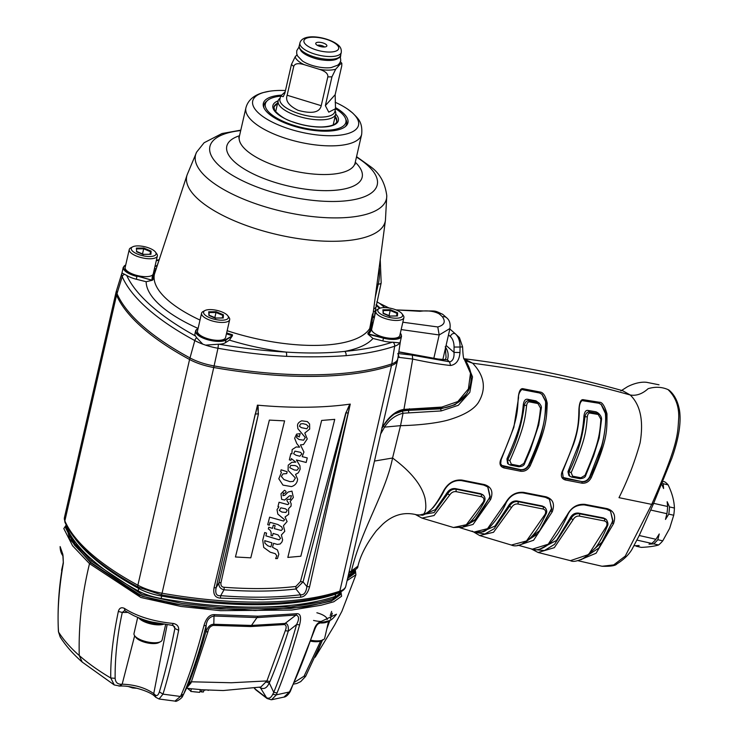 <?xml version="1.0" encoding="UTF-8"?>
<svg xmlns="http://www.w3.org/2000/svg" width="738" height="738" viewBox="0 0 738 738"><rect width="100%" height="100%" fill="white"/><g stroke="black" fill="none" stroke-linecap="round" stroke-linejoin="round"><path stroke-width="1.11" d="M314.462 628.647C305.726 654.837 297.396 675.934 289.471 691.958L290.311 691.395L315.264 628.139L314.462 628.647C315.809 625.077 317.82 622.771 320.513 621.747L318.853 623.555C326.86 619.809 328.917 624.339 336.482 614.219L320.513 621.747M173.246 625.575A101.899 36.854 12.9 0 1 174.869 628.49C170.404 651.054 165.238 672.18 159.371 691.857C158.236 695.334 156.825 696.349 155.128 694.91L153.744 693.6C145.432 687.807 134.906 684.67 122.176 684.181L120.912 684.237C117.397 684.135 115.469 682.161 115.137 678.314C114.953 656.94 117.333 634.984 122.287 612.448L124.574 610.584L133.458 615.474C141.447 619.228 148.412 621.553 154.334 622.429L172.507 625.381L174.685 626.802L174.869 628.49L178.651 630.289C179.03 626.663 177.286 624.394 173.421 623.481C153.218 621.461 136.853 616.415 124.325 608.333C121.272 607.014 119.279 608.057 118.338 611.451C112.951 637.328 110.423 659.504 110.765 678.001C98.569 670.787 88.062 663.296 79.252 655.529C78.477 625.612 81.89 594.985 89.51 563.648L140.903 597.494L180.939 606.452L220.477 610.667L291.621 610.058L321.03 605.252L333.779 601.774L341.611 596.221L340.938 591.738M347.1 580.585L355.919 574.791L341.879 611.341L334.701 624.883L315.144 657.263M317.386 652.198L322.414 640.206M326.833 628.822L329.951 620.261M330.44 618.85L332.368 613.195M272.045 699.642L283.964 697.087L289.471 691.958L276.399 694.836L277.036 692.936C284.112 676.1 291.63 653.416 299.591 624.874C301.482 617.153 300.514 613.435 296.694 613.702L257.94 616.221L214.518 614.643C209.647 614.431 206.105 618.149 203.891 625.815C196.391 654.311 188.817 677.383 181.151 695.021L180.413 696.46L162.978 694.135C168.199 677.327 173.43 656.045 178.651 630.289M347.57 578.5L354.581 573.325L354.932 571.784L355.061 570.889L347.478 578.933M340.698 592.439L331.556 600.972L305.145 606.894L255.173 610.538L201.253 607.623L165.487 602.734L139.067 595.16L90.59 562.707L69.584 538.906L66.3 525.576M66.226 525.004L63.809 528.583L72.601 545.806L89.51 563.648L90.59 562.707M62.776 554.137L63.053 556C61.153 553.592 60.175 550.447 60.119 546.572L62.776 554.137L63.348 563.029C58.791 589.625 57.186 612.623 58.551 632.023C63.533 639.929 70.433 647.761 79.252 655.529L82.213 662.078L114.27 684.965L110.765 678.001L115.137 678.314M60.165 636.977L58.431 631.673L60.184 637.014M183.31 694.864L183.559 694.32C192.433 673.028 199.97 650.067 206.16 625.437L205.764 632.097C200.496 650.658 194.97 667.447 189.196 682.475L182.692 695.999C182.535 697.927 175.699 702.456 175.21 701.1M182.766 695.851L180.413 696.46L174.989 701.082M159.048 699.006L162.978 694.135L159.371 691.857M137.683 617.457L134.002 633.527A14.419 5.212 12.9 0 0 134.657 635.75L122.176 684.181L120.22 686.082L114.261 684.965M127.877 612.383A101.669 36.771 -167.1 0 1 122.287 612.448L118.338 611.451M125.008 610.741L124.325 608.333M172.295 625.114L173.421 623.481M164.03 624.08A14.419 5.212 -167.1 0 1 158.984 624.874A14.419 5.212 -167.1 0 1 138.781 617.909M160.561 641.682L158.744 642.641A12.721 4.603 12.9 0 1 147.858 643.019A12.721 4.603 12.9 0 1 136.816 638.407A12.721 4.603 12.9 0 1 135.875 637.411L134.657 635.75A14.419 5.212 12.9 0 0 135.718 636.885A14.419 5.212 12.9 0 0 148.237 642.106A14.419 5.212 12.9 0 0 160.561 641.682A14.419 5.212 12.9 0 0 162.12 639.966L165.69 624.348M259.472 687.263L260.615 687.927C264.167 689.532 267.045 687.862 269.269 682.908L269.951 681.543C276.28 666.515 282.386 649.726 288.281 631.156C288.641 625.953 287.562 623.379 285.062 623.444L251.234 625.437L213.808 624.265L214.002 616.027C209.407 616.922 206.797 620.058 206.16 625.437L203.891 625.815M213.347 625.381L213.808 624.265C210.367 624.256 207.692 626.866 205.764 632.097L207.959 631.543C208.586 628.158 210.385 626.11 213.347 625.381L250.689 626.553L284.453 624.56C286.372 625.234 286.658 627.272 285.302 630.667L266.916 680.934L260.818 687.023L223.199 690.547L200.349 689.707M296.694 613.702L296.003 615.068L257.331 617.586L214.002 616.027L214.518 614.643M284.453 624.56L285.062 623.444L296.003 615.068C299.158 615.926 299.351 619.09 296.593 624.533L299.591 624.874M285.302 630.667L288.281 631.156L296.593 624.533C289.831 648.554 282.23 671.174 273.77 692.373L277.036 692.936M271.556 699.716L276.399 694.836L272.7 694.403L273.77 692.373L269.269 682.908L266.381 682.069M272.7 694.403C270.984 697.917 268.863 698.987 266.344 697.604L267.11 698.526L271.27 699.753M260.044 687.161L266.962 698.406M254.665 688.609L266.123 697.456M254.555 688.056L255.901 689.919L254.555 688.443M63.053 556L63.348 563.029M62.97 564.229L61.688 569.837A14.419 5.212 12.9 0 0 61.854 571.24M186.825 687.742L191.004 682.936L188.688 683.831L183.273 694.928M191.004 682.936L207.968 631.543M200.376 689.569L191.363 688.775L190.755 691.432L199.74 692.345L200.376 689.569M187.314 688.25L190.838 691.063M193.817 691.801L199.74 692.345M208.623 690.27L208.015 690.353M203.919 689.984L203.457 691.967L201.575 691.967L200.035 691.054M201.575 691.967L202.055 689.845M203.826 690.39L205.256 690.076M269.951 681.543L266.916 680.934L231.354 682.751L191.437 681.801L189.196 682.475M320.643 641.073L304.047 676.211L294.517 682.216M311.215 640.307A14.419 5.212 12.9 0 0 323.161 639.809A14.419 5.212 12.9 0 0 324.711 638.093L328.696 620.686M328.613 620.704A14.419 5.212 -167.1 0 1 321.584 623.001A14.419 5.212 -167.1 0 1 320.929 623.001M316.87 612.771A12.721 4.603 -167.1 0 1 327.192 619.616M310.892 641.23A12.721 4.603 12.9 0 0 321.334 640.769L323.161 639.809M331.62 611.424L330.218 615.621M91.512 561.157L74.787 543.528L66.023 526.452L65.664 527.993L74.335 544.939L91.161 562.697L142.102 596.258L180.819 604.846L220.21 609.053L291.03 608.416L320.283 603.601L332.949 600.123L340.218 594.828L340.578 593.287L332.654 598.786L320.043 602.199L291.003 606.913L220.846 607.531L181.862 603.407L142.148 594.579L91.512 561.157L92.342 559.939M66.411 525.382A31.983 11.568 12.9 0 0 66.9 528.113A235.662 85.221 12.9 0 0 138.163 590.87A31.983 11.568 12.9 0 0 161.133 598.49A235.671 85.221 12.9 0 0 335.098 596.489A31.983 11.568 12.9 0 0 340.79 591.811M348.29 575.363A49.188 17.786 -167.1 0 1 348.502 575.299L355.402 569.644M75.414 539.127A235.809 85.276 12.9 0 0 92.434 557.144A235.809 85.276 12.9 0 0 139.196 588.721A30.535 11.042 12.9 0 0 160.949 595.935A235.809 85.276 12.9 0 0 336.205 593.924A30.535 11.042 12.9 0 0 339.231 592.494M353.972 570.539L349.065 572.836L348.502 575.299M202.784 344.148L196.659 337.718A3.395 1.928 -61.6 0 0 194.804 340.569L190.007 357.939A33.791 12.223 12.9 0 0 214.094 365.928A239.066 86.457 12.9 0 0 391.786 363.88A33.791 12.223 12.9 0 0 397.819 358.548L400.457 341.085A32.472 11.743 -167.1 0 1 400.264 341.879L399.747 342.893A32.472 11.743 -167.1 0 1 394.655 346.214A237.747 85.977 -167.1 0 1 346.048 355.661C327.866 356.943 308.014 357.174 286.501 356.343A237.747 85.977 -167.1 0 1 217.968 348.253L218.448 344.212L205.57 345.135L202.784 344.148A32.472 11.743 -167.1 0 1 194.804 340.569A237.756 85.977 -167.1 0 1 122.222 276.649A32.472 11.743 -167.1 0 1 121.908 273.152L116.696 290.016A33.791 12.223 12.9 0 0 117.01 293.65A239.066 86.457 12.9 0 0 190.017 357.939M400.264 341.879L401.546 336.26A16.282 5.886 -167.1 0 1 393.382 339.425A16.282 5.886 -167.1 0 1 383.483 338.161L368.031 334.185L372.985 338.465L382.847 340.938A16.282 5.886 12.9 0 0 392.293 342.201A234.361 84.75 -167.1 0 1 344.683 351.399C327.294 353.262 307.737 353.493 285.993 352.072A234.361 84.75 -167.1 0 1 218.992 344.194L218.448 344.212M380.67 433.972L384.553 427.127C389.129 419.857 395.3 415.226 403.059 413.234L441.167 410.937L458.298 405.3L469.82 392.348L472.514 376.897L466.776 362.681M394.775 413.87L402.358 411.094L403.059 413.234L400.522 425.66L384.553 427.127L383.308 426.02M407.81 409.885L408.345 410.356L402.358 411.094M464.313 359.295L470.493 373.244L468.399 388.917L457.837 401.564L441.813 407.081L403.944 409.396L412.699 359.083C427.505 362.284 440.143 364.424 450.604 365.494C456.232 364.535 459.359 360.209 459.968 352.524L460.06 347.017L462.615 346.915L459.423 337.626L455.364 333.834C458.455 336.685 460.023 341.085 460.06 347.017L454.073 347.054L454.008 352.395C454.313 357.321 453.086 360.439 450.328 361.74L449.516 361.804L450.604 365.494M412.284 355.153L412.699 359.083L399.286 357.413L397.81 353.511L412.284 355.153L449.516 361.804L447.191 359.757L447.615 359.351C448.805 354.71 447.994 350.532 445.199 346.795M398.003 357.321L399.286 357.413M403.151 410.282L403.944 409.396C395.909 410.623 388.705 416.601 382.33 427.33L382.099 427.754M466.25 394.286L455.014 404.756L440.651 408.861L441.167 410.937M459.968 352.524L454.008 352.395L446.084 345.412M398.806 352.008L438.769 359.341L447.191 359.757L438.178 359.046L398.834 351.823M438.769 359.341A3.395 1.937 -79.6 0 0 438.188 359.046M445.429 348.262L446.075 357.533L445.355 359.471M668.951 390.061L668.001 389.581C675.538 396.804 679.108 406.26 678.72 417.957C677.53 434.11 679.135 442.117 651.728 504.386L625.261 556.12L613.721 564.902L602.07 566.258C610.584 566.516 615.538 565.723 616.922 563.887C623.942 559.478 629.007 554.542 632.125 549.09L639.182 535.594L653.241 504.303L671.894 458.141C678.72 438.686 681.275 422.892 679.569 410.752C677.964 401.463 674.431 394.562 668.951 390.061L668.001 389.581C661.82 386.878 655.196 386.574 648.13 388.677C642.364 393.926 636.396 396.038 630.234 394.996C640.492 405.005 643.785 420.983 640.095 442.938C634.662 462.182 627.632 480.429 618.997 497.67L651.728 504.386L652.816 503.565M463.713 358.696C517.356 365.245 570.345 375.919 622.66 390.716L630.234 394.996C581.443 381.214 528.915 370.624 472.643 363.216C484.765 376.002 486.582 389.258 478.104 402.957C473.436 409.682 463.815 415.263 449.267 419.701C439.461 422.736 419.987 425.3 400.522 425.66L392.561 458.012L374.47 461.065M483.999 485.078L487.91 487.052L490.216 496.812L489.395 498.823L490.604 499.506C493.528 491.812 491.471 486.831 484.442 484.589L462.006 480.087C454.433 479.396 448.418 482.744 443.962 490.124C432.662 511.296 427.708 513.113 421.214 515.069C425.549 514.497 426.822 508.925 425.042 498.362C421.868 485.17 411.048 471.711 392.561 458.012C385.66 492.938 361.011 530.133 351.426 571.101L349.065 571.987M490.604 499.506L473.058 524.432L460.337 527.827M545.52 497.292L549.404 499.248L551.784 509.072L551.009 511.111L552.245 511.775C555.041 503.98 552.947 498.98 545.972 496.785A7121.23 1899.649 -158.5 0 1 523.639 492.375C516.065 491.702 510.106 495.087 505.761 502.541L487.514 528.685L474.054 532.052L459.903 527.707M552.245 511.775L533.592 540.262L518.51 545.327M606.654 509.155L610.501 511.093L612.983 520.991L612.245 523.076L613.499 523.703C616.156 515.807 614.034 510.779 607.116 508.63A5278.951 1406.471 -158.5 0 1 584.939 504.368C577.393 503.731 571.516 507.19 567.319 514.737L548.233 544.201L532.329 549.173L517.882 545.161M613.499 523.703L596.073 553.242L578.057 560.686M540.151 392.053L523.473 388.806C520.714 387.902 518.98 390.836 518.251 397.588C517.301 412.422 518.251 420.263 500.622 459.894C499.174 464.082 500.309 466.757 504.026 467.947L520.807 471.268C524.875 471.647 528.011 469.802 530.207 465.761C547.024 427.514 546.471 419.027 547.236 403.216C545.631 396.075 543.279 392.348 540.151 392.053L539.533 392.985L522.855 389.747L523.473 388.806M599.487 402.275L583.62 399.765C581.037 398.981 579.478 402.062 578.943 409.027C578.481 426.315 578.297 435.236 561.996 471.951C560.566 476.158 561.692 478.833 565.382 479.986L582.024 483.187C586.055 483.519 589.145 481.637 591.295 477.541C607.429 439.793 607.014 432.025 606.977 413.787C604.662 405.891 602.162 402.044 599.487 402.275L598.841 403.252L582.983 400.725L583.62 399.765M465.429 360.688L472.643 363.216L464.045 358.742M357.921 566.194L350.402 571.729M422.173 514.229L421.214 515.069L416.583 514.783C404.184 511.628 392.828 514.838 382.505 524.423L376.5 530.604C366.749 543.26 360.55 555.133 357.912 566.221C358.151 567.992 355.827 569.837 350.919 571.775L348.954 572.485M487.91 487.052L483.824 485.097L461.388 480.595C454.267 480.004 448.63 483.15 444.479 490.032C442.016 495.309 438.298 501.13 433.317 507.486C426.905 513.371 422.957 515.908 421.499 515.087L421.214 515.069M464.58 526.249L474.589 520.438L489.045 498.519L489.857 496.499L487.726 486.895M482.744 494.7L480.632 493.685L455.364 488.602C451.831 488.252 448.981 489.755 446.831 493.095L435.245 509.69L423.031 514.764M483.445 495.318L481.342 494.312L456.066 489.211C452.532 488.888 449.737 490.438 447.689 493.851L449.673 495.06L434.073 515.521L421.933 518.085M449.673 495.06C451.333 492.514 453.483 491.37 456.112 491.637L481.407 496.72C483.833 497.477 484.506 499.183 483.427 501.858L466.351 524.709L453.455 527.504L422.007 518.104L415.393 514.497M523.242 543.574L539.644 530.613L551.443 508.759L549.57 499.432M545.078 507.624L542.974 506.619L517.799 501.619C514.275 501.305 511.508 502.873 509.515 506.333L511.535 507.495C513.122 504.903 515.244 503.74 517.873 503.999A7969.865 2116.796 21.5 0 0 543.067 508.999C545.493 509.737 546.194 511.471 545.179 514.174L526.517 540.954L511.36 545.05C515.465 546.941 520.816 545.52 527.402 540.797C537.965 531.148 540.797 524.266 546.037 514.045C547.162 512.043 546.886 509.94 545.188 507.726M511.535 507.495L493.528 532.273L479.617 535.53M481.001 532.273L494.949 526.083L508.666 505.585C510.742 502.181 513.547 500.641 517.08 500.982L542.245 505.973L544.349 506.988M583.629 558.555L602.983 541.249L611.903 522.781L612.641 520.696L610.52 511.12L606.479 509.165A1.015 0.563 -79.2 0 0 607.116 508.63M579.358 516.083A6096.12 1623.157 21.5 0 0 604.376 520.945C606.793 521.683 607.522 523.426 606.571 526.176L588.61 554.524L570.446 560.649C573.131 562.282 578.324 561.092 586.037 557.07L595.695 547.568C599.634 542.393 603.536 535.225 607.392 526.056C608.324 524.423 608.001 522.301 606.424 519.681M606.35 519.617L604.256 518.611L579.238 513.749C575.723 513.454 573.002 515.069 571.074 518.574L573.131 519.672C574.644 517.052 576.719 515.853 579.348 516.093A1.697 0.932 101.1 0 0 579.238 513.749L578.491 513.095C574.976 512.781 572.218 514.368 570.234 517.836L556.526 540.428L539.672 549.21M573.131 519.672L554.321 547.661L538.113 552.485L531.351 548.915M605.594 518.952L603.5 517.956L578.491 513.095M501.702 465.41L520.447 469.636C523.989 469.968 526.72 468.362 528.648 464.839C545.456 427.025 545.013 418.345 545.64 402.745L545.493 401.251L541.858 394.193M539.413 403.308L535.954 400.891L527.615 399.276C525.401 398.88 523.971 400.633 523.325 404.507C521.96 417.413 521.462 425.955 506.941 458.935L507.587 463.427M528.648 464.839L528.998 465.152C527.061 468.648 524.303 470.226 520.742 469.894L503.962 466.554L501.84 465.54L500.696 463.685L501.111 459.839L513.851 427.32L518.565 397.736C517.947 392.69 522.716 387.782 522.965 389.802L522.855 389.747M539.755 393.031L542.052 394.36L546.074 401.758L546.24 403.28L547.236 403.216M523.842 463.492L519.736 465.899L511.351 464.23L509.857 460.724C524.165 428.234 525.133 418.741 526.609 405.448C527.107 402.819 528.104 401.638 529.589 401.915A1633.268 434.913 21.5 0 0 537.947 403.548L540.539 408.16C539.026 421.924 538.214 430.817 523.842 463.492L524.497 462.947M539.183 403.105L537.568 402.321A1631.875 434.544 -158.5 0 1 529.22 400.688C526.794 400.448 525.152 401.998 524.284 405.356L526.609 405.448M510.299 465.088L508.399 464.137L507.513 460.466L507.781 459.673L509.857 460.724M599.108 403.299L601.322 404.59L605.695 412.302L605.963 413.907L606.977 413.787M563.057 477.477L581.636 481.554C585.151 481.849 587.835 480.217 589.708 476.656L601.018 447.514C603.103 442.394 606.728 423.972 605.335 413.354L601.119 404.415M605.335 413.354L605.963 413.907C605.677 436.324 600.372 457.339 590.059 476.951C588.168 480.503 585.465 482.126 581.941 481.822L582.024 483.187M581.636 481.554L565.299 478.611L563.205 477.606L562.467 471.886M580.954 477.79A3808.597 1014.344 -158.5 0 1 572.642 476.195L571.157 472.689C584.736 441.259 585.981 432.994 587.31 416.804L584.92 416.786C585.732 413.345 587.31 411.73 589.662 411.952L597.752 413.354L595.99 411.804L587.937 410.429C585.852 410.07 584.524 411.905 583.97 415.946C583.094 428.178 581.212 438.021 578.334 445.475L567.956 471.73L568.878 475.438M595.99 411.804L597.725 412.699L599.413 414.184L597.752 413.354A1.697 1.006 99.7 0 1 598.186 414.479L600.861 419.166C599.773 435.835 598.177 444.562 585.003 475.327L580.954 477.781A1.697 0.95 -79.2 0 1 579.902 478.676C583.435 478.445 585.409 477.292 585.806 475.226L593.61 455.918L599.164 438.003L601.525 419.47C601.673 417.524 600.806 415.632 598.915 413.797M587.31 416.804C587.743 414.083 588.666 412.846 590.086 413.096L598.186 414.479M569.681 476.139L571.581 477.08A1.697 0.941 -79.1 0 1 571.304 476.942L569.69 476.148L568.786 472.458L569.044 471.665L571.157 472.689M635.667 545.788A35.286 20.507 102.7 0 0 636.387 546.277L639.173 545.548L634.145 545.769M636.387 546.277L641.331 547.393C648.942 547.006 654.698 546.203 658.591 544.976L653.647 543.86L648.988 544.174L651.774 543.436L637.051 540.115M653.647 543.86A35.286 20.507 102.7 0 0 657.816 539.718L659.246 533.98L655.953 539.293L639.228 535.511M658.591 544.976A35.286 20.507 -77.3 0 0 662.761 540.834L669.643 528.353L673.72 515.244L668.776 514.128L665.482 519.432L666.912 513.703L650.75 510.05M657.816 539.718L662.761 540.834M668.776 514.128A35.286 20.507 102.7 0 0 669.467 506.914L667.17 501.702L667.595 506.489L653.656 503.344M673.72 515.244A35.286 20.507 -77.3 0 0 674.412 508.03C674.172 500.724 672.069 493.002 668.111 484.857L663.167 483.741L663.591 488.528L661.755 484.294M669.467 506.914L674.412 508.03M662.355 482.855A35.286 20.507 102.7 0 1 663.167 483.741M662.945 481.407L664.624 481.785A35.286 20.507 -77.3 0 1 668.111 484.857M666.912 513.703A35.286 20.507 -77.3 0 0 667.595 506.489M651.774 543.436A35.286 20.507 -77.3 0 0 655.953 539.293M257.479 405.162L214.02 587.882C212.987 594.376 215.145 597.789 220.477 598.112L262.765 599.551L300.661 597.19C304.831 596.756 307.811 593.287 309.591 586.784L350.264 404.092A239.195 86.503 12.9 0 1 306.814 407.219A239.195 86.503 12.9 0 1 257.479 405.162L258.429 413.944L221.022 582.494C220.533 585.492 221.603 587.088 224.232 587.273C250.652 589.247 274.536 588.97 295.892 586.442L300.458 581.581L345.781 412.939L350.264 404.092M348.401 412.92L346.011 412.92C348.631 406.417 350.033 403.548 350.209 404.332L306.897 586.581C306.086 592.457 303.982 595.188 300.578 594.763C276.888 597.669 250.256 597.974 220.68 595.677C216.492 596.175 214.979 593.49 216.16 587.623L255.237 413.99M257.322 405.199L257.424 405.393C258.106 404.608 258.355 407.45 258.152 413.926L255.514 414.018L257.58 405.31M287.968 502.2L288.955 503.676L287.737 504.617L279.056 502.246L277.968 506.619L278.881 506.877L277.018 509.626L277.829 514.1L284.619 519.727L283.521 521.028L269.619 517.154L267.719 524.663L269.269 525.207L269.997 522.31L277.894 524.524L281.704 526.886L282.543 529.1L281.27 530.474L274.361 528.629L275.108 525.677L273.309 525.133L272.497 528.362L268.761 527.209L268.318 528.952C270.717 530.179 271.602 532.31 270.984 535.373L272.525 535.834L273.134 533.426L278.041 534.893L280.551 538.316L279.093 539.819L265.883 535.834L266.566 533.122L264.693 532.532L262.746 540.179L263.706 547.421L270.246 552.199L275.265 553.666L276.787 555.788L275.625 558.601L277.46 558.546L278.844 554.146L277.442 549.939L272.516 547.282L273.53 543.316L277.331 544.423L280.219 543.971L281.971 541.941L282.626 539.875L281.372 534.976L284.767 531.332L283.466 525.668L287.1 521.554L285.053 516.987L288.696 514.321L288.586 508.593L291.04 506.139L291.159 503.713L290.154 501.554L293.346 497.504L291.962 491.13L288.161 492.015L284.859 495.253L282.949 495.696L283.364 492.984L283.89 493.537C286.529 492.477 286.722 491.397 284.453 490.29L280.994 493.777L281.612 499.331L284.665 500.041L289.434 495.881L291.445 495.705L290.338 499.525L289.849 499.414C286.75 499.008 286.123 499.93 287.949 502.181M309.591 586.784L306.897 586.581L303.06 581.876L300.458 581.581M345.781 412.939L346.011 412.92C336.722 451.462 322.405 507.781 303.06 581.876L295.947 588.979L300.578 594.763L300.661 597.19M258.429 413.944L218.937 582.835C218.577 586.489 220.256 588.813 223.992 589.81L220.68 595.677L220.477 598.112M221.022 582.494L218.937 582.835L216.16 587.623L214.02 587.882M224.232 587.273L223.992 589.81C250.486 591.784 274.481 591.507 295.947 588.979L295.892 586.442M306.187 424.451L308.327 426.324L306.87 428.787L301.39 427.653L299.462 426.26L300.56 423.926L302.857 423.658L306.187 424.451M300.689 452.385L301.842 453.916L299.803 456.222L296.039 455.235L293.613 453.732L294.96 451.139L300.689 452.385M297.137 466.416L298.586 468.316L297.027 470.235L294.25 469.986L289.711 467.643L290.772 465.41L295.062 465.549L297.137 466.416M264.914 543.186L264.767 540.659L271.935 542.845L270.901 546.876L267.802 545.779L264.914 543.186M280.846 507.827L285.394 508.777L287.211 510.152L285.966 512.458L281.953 512.08L279.287 510.447L280.846 507.827M155.118 272.036A8.266 2.989 -167.1 0 1 155.284 271.409A6.79 6.282 -148.7 0 0 155.349 271.316M218.992 344.194A16.282 5.886 12.9 0 0 225.358 342.746L229.435 340.117L232.415 335.753L225.763 339.554L225.994 339.969A16.282 5.886 -167.1 0 1 219.177 341.426A16.282 5.886 -167.1 0 1 202.812 337.976A16.282 5.886 -167.1 0 1 195.588 330.993L194.952 333.77A16.282 5.886 12.9 0 0 195.505 336.021A234.38 84.759 -167.1 0 1 126.678 275.412L121.964 272.977L123.264 267.313A16.282 5.886 -167.1 0 0 136.954 276.473L136.318 279.25L146.17 281.713L152.443 280.246L137.065 276.049L151.908 280.219M126.678 275.412A16.282 5.886 12.9 0 0 136.318 279.25M155.487 252.092L156.714 253.752A14.419 5.212 -167.1 0 1 157.36 255.975L153.264 273.853A14.419 5.212 -167.1 0 1 146.041 276.649A14.419 5.212 -167.1 0 1 131.558 273.595A14.419 5.212 -167.1 0 1 125.156 267.414L129.251 249.536A14.419 5.212 -167.1 0 1 130.801 247.811L132.628 246.852A12.721 4.603 -167.1 0 1 143.504 246.474A12.721 4.603 -167.1 0 1 154.546 251.086A12.721 4.603 -167.1 0 1 155.487 252.092A12.721 4.603 -167.1 0 1 148.624 256.51A12.721 4.603 -167.1 0 1 132.775 251.335A12.721 4.603 -167.1 0 1 132.628 246.852M187.101 174.897L196.622 152.12A97.942 35.424 12.9 0 0 207.157 178.006A97.942 35.424 12.9 0 0 315.329 216.88A97.942 35.424 12.9 0 0 386.777 195.671L385.43 220.321A101.789 36.808 -167.1 0 1 308.53 239.942A101.789 36.808 -167.1 0 1 198.882 199.832A101.789 36.808 -167.1 0 1 187.101 174.897L154.371 274.398A6.79 6.328 11.5 0 1 153.356 276.28A8.266 2.989 -167.1 0 1 153.596 275.772L154.473 274.084M200.007 320.061A111.42 40.295 12.9 0 1 167.71 300.025A111.42 40.295 -167.1 0 1 154.371 274.398L154.417 274.241M152.443 280.246L153.052 279.49L152.019 279.794A112.923 40.839 12.9 0 1 152.323 276.621A9.197 3.321 12.9 0 1 153.052 275.652A15.433 5.581 -167.1 0 0 154.168 272.829A9.197 3.321 12.9 0 1 154.27 271.704A112.923 40.839 12.9 0 1 155.986 269.333M227.811 315.781L229.038 317.432A14.419 5.212 -167.1 0 1 229.684 319.655L225.588 337.543A14.419 5.212 -167.1 0 1 218.365 340.338A14.419 5.212 -167.1 0 1 203.873 337.284A14.419 5.212 -167.1 0 1 197.48 331.104L201.575 313.216A14.419 5.212 -167.1 0 1 203.125 311.501L204.952 310.541A12.721 4.603 -167.1 0 1 215.828 310.163A12.721 4.603 -167.1 0 1 226.87 314.775A12.721 4.603 -167.1 0 1 227.811 315.781A12.721 4.603 -167.1 0 1 220.948 320.191A12.721 4.603 -167.1 0 1 205.09 315.025A12.721 4.603 -167.1 0 1 204.952 310.541M232.415 335.753L232.488 334.794L231.944 335.569A112.923 40.839 12.9 0 1 226.437 333.816M368.52 334.415L367.847 333.235L368.031 334.185M369.923 330.458A6.79 6.282 31.3 0 1 369.83 328.309C372.884 310.707 373.529 309.093 371.749 323.465A6.79 6.328 -168.5 0 0 371.851 325.587A8.266 2.989 -167.1 0 1 371.196 326.454A6.79 5.987 56.2 0 1 371.232 323.724L371.749 323.465A111.42 40.295 12.9 0 0 371.915 322.46L385.43 220.321M402.016 313.77L403.243 315.43A14.419 5.212 -167.1 0 1 403.889 317.654L399.793 335.541A14.419 5.212 -167.1 0 1 392.57 338.336A14.419 5.212 -167.1 0 1 378.087 335.283A14.419 5.212 -167.1 0 1 371.684 329.102L375.78 311.215A14.419 5.212 -167.1 0 1 377.33 309.499L379.157 308.539A12.721 4.603 -167.1 0 1 390.033 308.161A12.721 4.603 -167.1 0 1 401.075 312.764A12.721 4.603 -167.1 0 1 402.016 313.77A12.721 4.603 -167.1 0 1 395.162 318.189A12.721 4.603 -167.1 0 1 379.304 313.023A12.721 4.603 -167.1 0 1 379.157 308.539M372.413 323.124L372.146 322.377L373.041 323.189M391.786 363.88L394.655 346.214A3.395 2.721 -108.6 0 0 392.837 342.201L392.293 342.201M392.837 342.201L399.747 342.893M346.048 355.661A3.395 2.122 -95.2 0 0 344.692 351.399A118.181 42.739 12.9 0 0 372.985 338.465M286.501 356.343A3.395 1.347 -86.8 0 0 285.993 352.072A118.181 42.739 12.9 0 1 229.435 340.117M196.659 337.718L195.505 336.021M370.006 329.452A8.266 2.989 -167.1 0 1 370.042 329.591A8.266 2.989 -167.1 0 1 369.923 330.467A112.001 40.498 -167.1 0 1 367.847 333.235M370.006 326.833L369.83 328.309A111.42 40.295 12.9 0 1 227.147 330.725M370.033 329.535L372.367 314.729L371.232 323.724A16.965 6.135 -167.1 0 0 370.596 324.25M335.135 102.231A54.271 19.631 -167.1 0 1 347.672 109.141A54.271 19.631 -167.1 0 1 352.072 112.545A54.271 19.631 -167.1 0 1 331.334 135.718A54.271 19.631 -167.1 0 1 259.176 113.615A54.271 19.631 -167.1 0 1 269.49 91.235A54.271 19.631 -167.1 0 1 285.468 90.534M281.067 95.137A43.394 15.692 12.9 0 0 263.623 107.065A43.394 15.692 12.9 0 0 268.494 113.504A43.394 15.692 12.9 0 0 309.803 129.87A43.394 15.692 12.9 0 0 346.067 125.949A43.394 15.692 12.9 0 0 342.755 112.656A43.394 15.692 12.9 0 0 335.661 107.683M266.87 101.097A42.407 15.341 12.9 0 0 263.927 105.156A42.407 15.341 12.9 0 0 263.973 107.914M345.375 126.558A42.407 15.341 12.9 0 0 346.611 124.085A42.407 15.341 12.9 0 0 345.735 119.159M346.556 124.316A42.407 15.341 12.9 0 0 346.39 121.475L345.771 119.307A41.31 14.935 -167.1 0 1 325.19 130.312A41.31 14.935 -167.1 0 1 280.486 120.063A41.31 14.935 -167.1 0 1 266.769 101.207A41.31 14.935 -167.1 0 1 280.615 96.143L285.182 91.798M266.769 101.207L265.274 102.896A42.407 15.341 12.9 0 0 263.881 105.386M335.522 108.717L328.761 112.148L325.357 105.645L335.153 94.695L335.522 108.717A41.31 14.935 -167.1 0 1 345.771 119.307M273.853 107.545A32.232 11.66 -167.1 0 1 277.405 104.086M334.951 117.268A32.232 11.66 -167.1 0 1 336.639 121.927M335.098 110.552L335.476 111.623A29.52 10.673 -167.1 0 1 335.67 114.122A29.52 10.673 -167.1 0 1 312.958 119.399A29.52 10.673 -167.1 0 1 281.639 107.822A29.52 10.673 -167.1 0 1 278.125 100.94A29.52 10.673 -167.1 0 1 279.388 98.772L280.191 97.979M280.597 96.226L279.933 99.104A28.164 10.184 12.9 0 0 283.291 105.672A28.164 10.184 12.9 0 0 313.17 116.715A28.164 10.184 12.9 0 0 334.84 111.678L335.476 108.892M293.742 66.411L287.137 95.248C285.182 100.746 288.862 105.783 298.161 110.359C311.943 114.076 319.637 112.517 321.233 105.691L327.829 76.863C328.189 73.772 325.449 71.282 319.6 69.39L304.084 64.63C298.198 62.933 294.748 63.523 293.742 66.411A28.164 10.184 12.9 0 1 292.506 65.405A28.164 10.184 -167.1 0 1 291.455 64.4L295.182 56.789L297.017 54.75M335.153 94.695L341.759 65.857L341.823 63.274L340.153 64.215L335.689 69.206L331.962 76.807L325.357 105.645M280.615 96.143L283.244 96.669L284.85 93.228L291.455 64.4M337.155 58.92A20.184 7.297 -167.1 0 1 332.174 60.267A20.184 7.297 -167.1 0 1 300.809 50.59M316.418 44.686A5.71 2.066 12.9 0 0 321.851 46.835A5.71 2.066 12.9 0 0 326.62 46.319A5.71 2.066 12.9 0 0 326.187 44.566A5.71 2.066 12.9 0 0 319.526 42.278A5.71 2.066 12.9 0 0 315.781 43.837A5.71 2.066 12.9 0 0 316.418 44.686M324.508 46.992A4.244 1.531 12.9 0 0 324.406 46.891A4.244 1.531 12.9 0 0 317.395 45.359M299.185 46.743L296.777 50.654L296.694 53.496L297.534 55.95L302.479 61.033A20.184 7.297 12.9 0 0 330.486 67.665A20.184 7.297 12.9 0 0 331.113 67.592L337.773 65.165L339.6 63.32L340.762 60.728L340.292 56.162M375.218 297.469L378.271 284.167A6.79 2.454 -167.1 0 0 381.177 282.866L375.107 311.427L373.363 311.519M372.865 315.292A6.762 3.496 -90.7 0 0 374.286 317.727M374.369 317.737L375.098 311.418L375.421 312.783M403.889 317.654A14.419 5.212 -167.1 0 1 392.8 320.237A14.419 5.212 -167.1 0 1 377.496 314.582A14.419 5.212 -167.1 0 1 375.78 311.215M396.813 315.947L396.933 313.336L390.208 310.477L390.347 309.711L382.911 309.794L383.206 313.493L389.932 316.353M396.334 315.947L397.625 312.811L390.347 309.711M397.625 312.811L397.468 315.993L390.033 316.076M383.382 310.56L390.208 310.477L389.037 315.596M229.684 319.655A14.419 5.212 -167.1 0 1 218.586 322.238A14.419 5.212 -167.1 0 1 203.291 316.584A14.419 5.212 -167.1 0 1 201.575 313.216M222.599 317.949L222.728 315.347L216.003 312.488L216.133 311.713L208.697 311.805L208.992 315.504L215.717 318.364M222.129 317.949L223.42 314.812L216.133 311.713M223.42 314.812L223.263 317.995L215.828 318.078M209.177 312.561L216.003 312.488L214.832 317.608M157.36 255.975A14.419 5.212 -167.1 0 1 146.272 258.549A14.419 5.212 -167.1 0 1 130.967 252.894A14.419 5.212 -167.1 0 1 129.251 249.536M150.275 254.259L150.404 251.658L143.679 248.798L143.818 248.033L136.382 248.116L136.678 251.815L143.403 254.675M149.805 254.269L151.096 251.123L143.818 248.033M151.096 251.123L150.939 254.306L143.504 254.389M136.853 248.872L143.679 248.798L142.508 253.918M384.747 307.589L379.673 303.392M396.057 309.905L419.987 311.307C427.514 310.311 433.815 311.113 438.889 313.696A72.804 37.656 89.3 0 1 442.422 316.814C445.872 321.731 444.322 325.117 437.782 326.962L402.847 322.229M401.168 329.572L439.184 334.96L449.959 328.493M60.101 636.876C65.664 645.639 73.044 654.043 82.222 662.078L82.213 662.078M155.128 694.91L155.866 697.364L159.15 699.015M167.166 624.579L153.744 693.6L154.51 696.091C149.934 691.294 130.146 685.261 120.22 686.082M120.912 684.237A3.395 2.269 88.1 0 1 118.984 686.128M143.476 619.625A14.419 5.212 12.9 0 0 159.473 623.333M183.559 694.32L181.151 695.021M250.689 626.553L257.94 616.221M260.329 687.77L259.942 687.179M304.047 676.211L305.661 676.146M313.558 620.437A14.419 5.212 12.9 0 0 321.602 621.461M354.932 571.784L347.93 576.959M336.316 593.463L336.205 593.924M161.207 594.819L160.949 595.935M139.417 587.752L139.196 588.721M64.446 517.559L64.972 522.31A2.712 2.445 -23.4 0 1 64.852 520.89L116.549 295.182A33.93 12.269 -167.1 0 1 116.134 291.851L64.446 517.559A33.93 12.269 12.9 0 0 64.852 520.89A239.195 86.503 12.9 0 0 137.886 585.206L189.574 359.498A239.195 86.503 -167.1 0 1 116.549 295.182A3.395 3.053 156.6 0 1 117.139 293.936M190.155 358.013A3.395 1.928 118.4 0 0 189.574 359.498A33.93 12.269 -167.1 0 0 213.752 367.515L214.057 365.919M313.881 376.389A239.195 86.503 -167.1 0 1 213.752 367.515L162.056 593.223A239.195 86.503 12.9 0 0 262.184 602.097A239.195 86.503 12.9 0 0 339.831 591.175L391.527 365.467A239.195 86.503 -167.1 0 1 313.881 376.389M391.555 363.954A3.395 2.721 71.4 0 1 391.527 365.467A33.93 12.269 -167.1 0 0 397.514 360.439L397.699 359.092M205.57 345.135A32.472 11.743 -167.1 0 0 217.968 348.253L214.094 365.928M124.667 274.324A3.395 3.053 -23.4 0 0 122.222 276.649L117.01 293.65M408.511 409.673L409.535 408.751M440.734 408.096A1.697 0.821 -93.3 0 0 441.103 408.243C455.042 407.007 463.722 398.944 466.471 393.954C469.838 389.074 471.37 383.087 471.075 376.002C471.148 369.637 465.696 360.043 464.174 359.129M441.121 408.243A1.697 0.821 -93.3 0 0 441.813 407.081M440.032 408.308L440.651 408.861L408.345 410.356L408.806 412.524M449.848 328.973L455.364 333.834A3.395 2.629 -48.6 0 0 450.401 336.546C452.791 338.871 454.018 342.377 454.073 347.054M450.401 336.546L448.501 334.877M461.232 480.512L462.006 480.087L461.232 480.512M483.667 485.014L484.442 484.589L483.667 485.014M489.045 498.519L477.385 518.177L462.698 527.126M446.831 493.095L447.689 493.851L434.055 512.606L418.428 515.133M484.165 501.176L483.427 501.858M480.632 493.685L481.342 494.312L481.407 496.72M455.364 488.602L456.066 489.211L456.112 491.637M522.855 492.809L523.639 492.384L522.855 492.809M545.179 497.218A1.015 0.553 -78.9 0 0 545.345 497.301A1.015 0.553 -78.9 0 0 545.972 496.785M550.668 510.816L537.817 533.805L521.176 544.524M545.871 513.556L545.179 514.174M508.666 505.585L509.515 506.333L494.082 528.786L484.894 533.998L476.019 532.504M517.873 503.999A1.697 0.913 101.3 0 0 517.808 501.619L517.08 500.982M542.245 505.973L542.974 506.619A1.697 0.922 101.2 0 1 543.067 508.999M584.136 504.82L584.939 504.368L584.136 504.82M606.304 509.082A1.015 0.563 -79.2 0 0 606.479 509.165L584.302 504.903C576.489 504.718 570.991 507.965 567.817 514.663C564.376 522.486 558.491 533.334 556.24 535.788C546.996 549.303 535.576 551.129 532.329 549.173M611.903 522.781L598.924 547.965L581.313 559.653M607.217 525.604L606.571 526.176M570.234 517.836L571.074 518.574L554.552 544.34L544.395 550.557L534.478 549.589M603.5 517.956L604.256 518.611A1.697 0.941 100.9 0 1 604.376 520.945M520.447 469.636L520.807 471.268M503.667 466.305L504.026 467.947M545.64 402.745L546.24 403.28C544.838 425.522 539.081 446.149 528.998 465.152L530.207 465.761M522.965 389.802L539.533 392.985M519.736 465.899L518.694 466.757C522.19 466.601 524.183 465.475 524.681 463.381L530.29 450.217L538.694 425.042L541.268 408.437C541.71 406.776 540.889 404.904 538.814 402.828M527.615 399.276L529.22 400.688A1.697 0.932 101.1 0 1 529.589 401.915M523.325 404.507L524.284 405.356C521.748 424.82 516.249 442.929 507.781 459.673L506.941 458.935M510.041 464.949L511.351 464.23M537.947 403.548A1.697 0.941 101 0 0 537.568 402.321L535.954 400.891M562.476 471.886L573.5 444.387C577.55 432.883 579.459 421.149 579.238 409.184C579.275 401.509 582.697 399.765 583.112 400.789L582.983 400.725M583.112 400.789L598.841 403.252M589.708 476.656L591.295 477.541M565.004 478.353L565.382 479.986M579.607 478.528A1.697 0.95 -79.2 0 0 579.893 478.676L571.581 477.08A1.697 0.941 -79.1 0 0 572.642 476.195M587.937 410.429L589.662 411.952A1.697 0.996 99.9 0 1 590.086 413.096M583.97 415.946L584.92 416.786C582.937 436.379 577.651 454.673 569.044 471.665L568.223 470.945M601.202 419.673L600.861 419.166M585.612 474.811L585.003 475.327M381.86 427.662L382.33 427.33M64.972 522.31C75.128 544.469 99.593 566.092 138.375 587.199L161.438 594.865C235.108 607.291 294.139 606.59 338.53 592.743A2.712 2.177 -108.6 0 0 339.831 591.175A33.93 12.269 12.9 0 0 345.818 586.147L397.514 360.439M161.438 594.865L162.056 593.223A33.93 12.269 12.9 0 1 137.886 585.206A2.712 1.541 -61.6 0 0 138.375 587.199M269.361 420.097L235.45 556.978L250.791 557.836L284.6 420.872L269.361 420.097M287.829 557.411L300.836 556.231L334.738 419.35L321.639 420.448L287.829 557.411M304.803 433.049L309.692 429.064L309.582 423.953L307.34 421.582L301.713 420.808C298.899 422.081 297.497 423.649 297.515 425.512L297.866 428.667L305.283 437.514L303.595 440.189L299.038 439.516L296.639 437.643L297.128 435.457L299.213 436.961L300.191 433.649L296.602 434.101L294.637 438.289L296.796 443.584L299.637 447.154L296.159 446.97L292.156 449.58L291.879 453.861L290.864 453.575L289.351 459.866L290.92 460.3L291.335 458.575L295.763 462.136L291.833 462.302L288.217 465.171L288.069 470.318L295.394 478.03L293.272 481.416L290.016 481.674L283.964 479.58L281.335 476.416L283.005 473.888L286.704 473.584L287.156 471.739L281.113 469.811L280.689 471.564L281.436 472.403L278.807 478.777L282.977 485.106L291.482 486.6C295.182 485.429 297.229 482.966 297.608 479.202L295.551 474.405L298.355 472.781L300.163 469.184L299.914 465.706L296.427 459.968L306.169 462.468L307.266 457.911L302.183 456.637L303.945 452.025L300.431 444.885L303.502 444.534L307.248 438.907L304.803 433.049M376.048 305.264L379.544 308.355M375.688 311.63L375.107 311.113M154.27 271.704A1.015 0.941 31.3 0 0 155.284 271.409A112.001 40.498 -167.1 0 1 155.367 271.261M157.323 265.191A118.181 42.739 12.9 0 0 154.888 266.787M156.281 260.708A234.361 84.75 -167.1 0 1 158.938 260.246M154.491 268.503L156.124 268.918L154.5 268.484M137.065 276.049A15.95 5.766 -167.1 0 1 125.709 265.016M154.925 272.663A1.015 0.922 -18.6 0 1 154.168 272.829M146.17 281.713A118.181 42.739 12.9 0 0 160.284 305.412A118.181 42.739 12.9 0 0 198.088 328.438L197.046 329.12L198.042 328.613M153.052 279.49A112.001 40.498 -167.1 0 1 153.356 276.28A1.015 0.95 11.5 0 1 152.323 276.621M196.926 329.296L195.588 330.993A16.282 5.886 -167.1 0 1 196.926 329.296M225.763 339.554A15.95 5.766 -167.1 0 1 205.146 338.438A15.95 5.766 -167.1 0 1 197.304 329.093M232.175 335.984L225.994 339.969L225.358 342.746M232.488 334.794A112.001 40.498 -167.1 0 1 226.64 332.939M369.923 330.467A1.015 0.941 -148.7 0 0 370.688 331.251A9.197 3.321 12.9 0 0 370.78 330.135A15.433 5.581 -167.1 0 1 371.906 327.303A9.197 3.33 12.9 0 0 372.136 327.128M382.847 340.938L383.594 337.736L368.64 333.991A112.923 40.839 12.9 0 0 370.688 331.251M372.93 323.678A112.923 40.839 12.9 0 0 372.93 323.161L372.155 322.405L373.022 323.161M400.347 333.142A15.95 5.766 -167.1 0 1 383.594 337.736M372.146 322.377A112.001 40.498 -167.1 0 1 371.851 325.587A1.015 0.95 -168.5 0 0 372.339 326.233M372.616 317.146A6.79 6.061 153.1 0 0 374.286 317.737M369.959 327.949A16.365 5.913 12.9 0 1 371.196 326.454A1.015 0.895 -123.8 0 0 371.906 327.303M370.042 329.554A1.015 0.922 161.4 0 0 370.78 330.135M379.184 267.497A27.684 14.317 -90.7 0 1 378.271 284.167L376.97 284.241M240.708 130.571A85.82 31.033 12.9 0 0 220.136 166.52A85.82 31.033 12.9 0 0 334.231 201.474A85.82 31.033 12.9 0 0 367.017 164.823A85.82 31.033 12.9 0 0 356.463 157.083M355.273 162.249A69.437 25.11 -167.1 0 1 326.095 190.653A69.437 25.11 -167.1 0 1 235.071 162.369A69.437 25.11 -167.1 0 1 239.518 135.737M238.761 137.812L239.343 136.512A59.372 21.476 12.9 0 0 246.409 150.349A59.372 21.476 12.9 0 0 309.416 173.642A59.372 21.476 12.9 0 0 355.098 163.024L361.666 134.353A59.372 21.476 -167.1 0 1 315.975 144.971A59.372 21.476 -167.1 0 1 252.977 121.678A59.372 21.476 -167.1 0 1 245.911 107.84C247.867 100.442 253.549 95.377 262.94 92.647L269.49 91.235M335.689 114.021A33.588 12.149 -167.1 0 1 321.537 127.093A33.588 12.149 -167.1 0 1 281.547 116.761A33.588 12.149 -167.1 0 1 278.152 100.838M335.163 116.336A32.232 11.66 -167.1 0 1 336.759 121.512C336.869 122.573 334.877 126.466 321.242 126.964C312.109 126.973 302.728 125.312 293.087 121.973C286.012 119.953 279.886 116.115 274.721 110.469L273.927 107.121A32.232 11.66 -167.1 0 1 277.617 103.163M331.962 76.807A28.164 10.184 -167.1 0 1 327.829 76.863M287.137 95.248L321.233 105.691M304.084 64.63A23.072 8.339 -167.1 0 1 295.182 56.789M339.748 63.108A23.072 8.339 -167.1 0 1 340.153 64.215M335.689 69.206A23.072 8.339 -167.1 0 1 319.6 69.39M301.814 50.691A21.208 7.666 12.9 0 0 324.314 59.012A21.208 7.666 12.9 0 0 340.633 55.221C342.515 59.261 320.726 65.581 302.146 51.946C299.471 48.874 298.512 46.808 299.287 45.747A21.208 7.666 12.9 0 0 301.814 50.691M299.923 42.979A21.208 7.666 12.9 0 0 302.451 47.915A21.208 7.666 12.9 0 0 324.951 56.236A21.208 7.666 12.9 0 0 341.27 52.444C341.574 49.326 340.513 46.845 338.078 44.99C328.853 37.158 302.728 32.343 299.923 42.979L299.287 45.747M306.058 44.806A17.813 6.439 -167.1 0 1 312.866 37.195A17.813 6.439 -167.1 0 1 336.546 44.455A17.813 6.439 -167.1 0 1 329.738 52.057A17.813 6.439 -167.1 0 1 306.058 44.806M373.732 308.696A6.79 2.454 12.9 0 0 375.522 307.552M383.345 310.56L383.225 313.124M209.14 312.561L209.011 315.135M153.698 275.643A1.015 0.895 56.2 0 1 153.052 275.652M335.642 594.108L335.098 596.489M161.687 596.073L161.133 598.49M138.707 588.463L138.163 590.87M67.186 526.858L66.9 528.113M419.987 311.307L419.35 311.215M433.843 358.253L439.184 334.96L437.782 326.962M442.422 316.814A6.79 5.129 -44.9 0 1 446.785 317.912C449.47 320.126 450.549 323.567 450.014 328.235M438.889 313.696A6.79 5.378 -52.6 0 1 442.892 314.489L446.785 317.912M315.264 628.139C316.445 625.501 317.635 623.97 318.853 623.555M355.329 569.985L355.919 574.791M158.974 698.997L174.574 701.054M155.866 697.364L154.51 696.091M162.563 623.841L158.236 624.32L151.041 623.444L146.161 621.94L140.248 618.481M182.701 695.999L183.282 694.91M267.11 698.526L255.901 689.919M63.237 562.624C58.902 585.954 57.296 608.97 58.431 631.673M186.622 688.157L191.363 688.785M254.315 688.084L254.794 688.803M322.617 639.68L305.643 676.349L300.735 681.598L296.851 683.462L293.669 684.089M290.311 691.395C288.143 695.104 285.874 697.041 283.503 697.189M327.155 621.175L323.438 622.3M137.13 688.305L132.554 687.954L128.458 686.561M340.716 592.051L340.569 593.297M116.134 291.851L116.558 290.56M381.961 428.335L382.376 427.597C389.111 416.933 396.158 411.214 403.52 410.439L441.103 408.243M464.147 359.102L464.35 359.351C463.51 359.286 462.929 355.135 462.615 346.915M577.974 560.705L602.07 566.258M659.034 384.802L647.567 382.505C644.827 381.841 637.235 381.694 627.392 386.777L620.889 390.9M421.499 515.087L416.592 514.783M483.593 495.456C485.207 497.384 485.447 499.469 484.303 501.711C475.918 517.716 467.754 525.843 462.477 527.209L453.455 527.504M483.372 495.253L482.652 494.617M549.404 499.248L545.345 497.301L523.011 492.901C515.927 492.311 510.355 495.493 506.277 502.467C501.36 514.635 487.55 532.098 482.44 531.84L474.054 532.052M472.108 531.074L479.672 535.548L511.36 545.05M545.022 507.578L544.284 506.923M531.129 548.851L538.113 552.485L570.446 560.649M606.313 519.589L605.557 518.915M542.052 394.369L539.644 393.04M508.39 464.128L510.309 465.097L518.694 466.757M508.482 464.22L507.624 463.464M598.979 403.317L601.313 404.581M569.754 476.204L568.906 475.466M338.53 592.743C342.764 591.23 345.2 589.035 345.818 586.147M380.199 308.115L376.195 304.582M159.104 259.758L156.391 260.2M125.728 264.914L123.264 267.313M401.546 336.26L400.374 333.032M381.177 282.866L380.236 259.573M386.777 195.671C385.079 183.024 379.849 173.476 371.066 167.028L356.555 156.65M196.622 152.12L204.103 142.748L221.972 133.532L240.809 130.137M355.061 164.445L355.098 163.024M239.343 136.512L245.911 107.84M361.666 134.353C362.856 121.364 357.312 117.997 352.616 112.969L347.672 109.141M333.198 124.934L335.67 114.122M275.643 111.752L278.125 100.94M341.823 63.274L340.449 61.761M340.633 55.221L341.27 52.444M158.347 262.045L154.417 274.232M374.876 311.731L375.227 312.1L375.107 311.62M383.234 313.133L383.363 310.458M397.228 315.938L389.987 316.021M390.07 316.039L382.967 313.013M209.02 315.135L209.149 312.46M223.024 317.94L215.782 318.023M215.865 318.041L208.753 315.025M150.7 254.259L143.458 254.342M143.541 254.352L136.438 251.335M66.392 525.345L66.023 526.452M376.841 301.796L379.812 303.493M379.802 303.475L389.037 307.986M396.038 309.895L423.4 310.938C436.555 311.187 433.843 310.052 442.892 314.48M442.929 359.194L449.903 328.742"/></g></svg>

